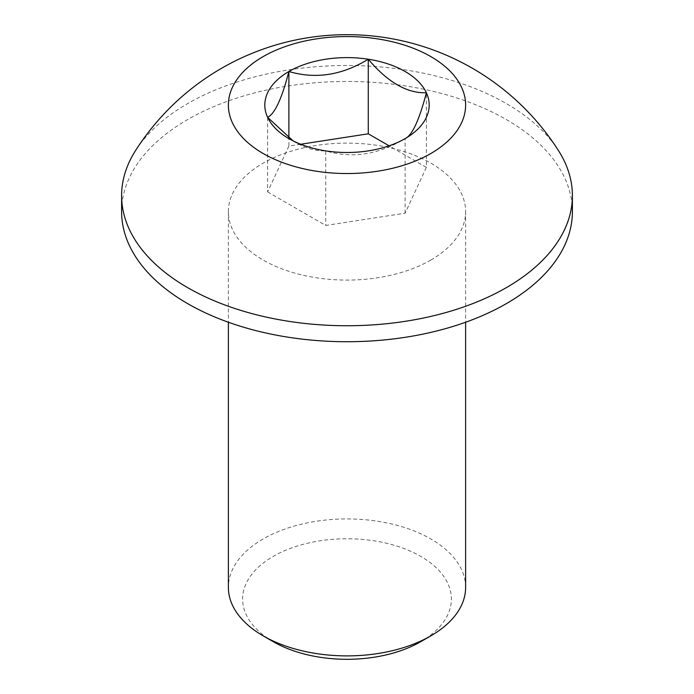 <?xml version="1.0" encoding="UTF-8"?>
<svg xmlns="http://www.w3.org/2000/svg" width="694" height="694" viewBox="0 0 694 694"><rect width="100%" height="100%" fill="white"/><g stroke="black" fill="none" stroke-linecap="round" stroke-linejoin="round"><path stroke-width="0.52" stroke-dasharray="3.47 2.6" d="M273.184 641.646A104.395 60.274 180 0 1 273.184 556.414A104.395 60.274 180 0 1 420.816 556.414A104.395 60.274 180 0 1 420.816 641.646M465.622 587.41A118.622 68.489 0 0 0 392.396 524.135A118.622 68.489 0 0 0 263.121 538.978A118.622 68.489 0 0 0 228.378 587.41M430.879 260.024A118.622 68.489 180 0 1 301.604 274.876A118.622 68.489 180 0 1 228.378 211.601A118.622 68.489 180 0 1 263.121 163.168A118.622 68.489 180 0 1 392.396 148.325A118.622 68.489 180 0 1 465.622 211.601A118.622 68.489 180 0 1 430.879 260.024M300.693 144.257L288.886 146.078L288.886 137.915M288.886 146.078L267.615 191.917L267.615 117.338M267.615 191.917L325.729 225.463L405.114 213.188L426.385 167.349L426.385 92.77M426.385 167.349L389.074 145.809M405.114 213.188L405.114 138.609C378.473 154.71 352.005 158.805 325.729 150.884L325.729 225.463M292.981 140.813L296.668 143.103C306.635 148.594 316.317 151.188 325.729 150.884M296.668 143.103L288.886 138.609M572.394 211.601A225.394 130.125 0 0 0 506.377 119.585A225.394 130.125 0 0 0 260.744 91.374A225.394 130.125 0 0 0 121.606 211.601M558.514 150.667A225.394 130.125 0 0 0 506.377 103.606A225.394 130.125 0 0 0 187.623 103.606A225.394 130.125 0 0 0 135.486 150.667M228.378 211.601L228.378 322.242M465.622 211.601L465.622 322.242"/><path stroke-width="1.04" d="M420.816 641.646L430.879 635.834L420.816 641.646A104.395 60.274 180 0 1 273.184 641.646L263.121 635.834A118.622 68.489 0 0 0 430.879 635.834L430.879 635.834A118.622 68.489 0 0 0 465.622 587.41L465.622 322.242M228.378 322.242L228.378 587.41A118.622 68.489 0 0 0 263.121 635.834M288.886 137.915L288.886 71.499C281.842 98.661 274.755 113.937 267.615 117.338L292.981 140.813M389.074 145.809L368.271 133.803L368.271 59.224C341.995 75.273 315.527 79.368 288.886 71.499A82.187 47.452 0 0 0 267.615 117.338A82.187 47.452 0 0 0 288.886 138.609A82.187 47.452 0 0 0 325.729 150.884A82.187 47.452 0 0 0 405.114 138.609C412.158 135.417 419.245 120.14 426.385 92.77C407.022 93.386 387.651 82.196 368.271 59.224A82.187 47.452 0 0 0 288.886 71.499M368.271 133.803L300.693 144.257M405.114 138.609A82.187 47.452 0 0 0 426.385 92.77A82.187 47.452 0 0 0 368.271 59.224M121.606 195.613L121.606 211.601A225.394 130.125 0 0 0 187.623 303.608A225.394 130.125 0 0 0 433.256 331.819A225.394 130.125 0 0 0 572.394 211.601L572.394 195.613A225.394 130.125 0 0 0 558.514 150.667A250.846 250.846 0 0 0 135.486 150.667A225.394 130.125 0 0 0 121.606 195.613A225.394 130.125 0 0 0 187.623 287.628A225.394 130.125 0 0 0 506.377 287.628A225.394 130.125 0 0 0 572.394 195.613M263.121 56.622A118.622 68.489 0 0 0 263.121 153.478A118.622 68.489 0 0 0 430.879 153.478A118.622 68.489 0 0 0 430.879 56.622A118.622 68.489 0 0 0 263.121 56.622"/></g></svg>
